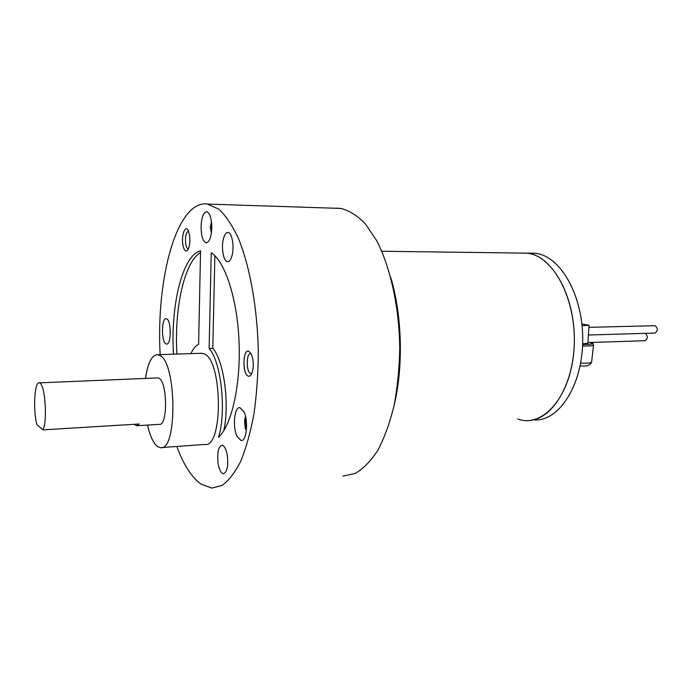<?xml version="1.0" encoding="UTF-8"?>
<svg xmlns="http://www.w3.org/2000/svg" width="692" height="692" viewBox="0 0 692 692"><rect width="100%" height="100%" fill="white"/><g stroke="black" fill="none" stroke-linecap="round" stroke-linejoin="round"><path stroke-width="1.04" d="M582.076 325.647L589.03 325.309L581.894 323.96M582.647 343.881L587.897 343.197M582.569 345.974C588.762 346.147 592.413 345.896 593.52 345.204L593.546 344.832M211.778 228.334L210.359 228.256L210.351 227.097L210.411 225.947L211.787 226.18M211.207 226.172L211.64 223.352M211.769 228.507L210.359 228.256M211.544 231.725L211.155 228.49M246.603 425.433L245.997 425.476L245.937 429.663L245.167 428.045L245.236 423.859L246.542 423.772M246.612 426.445L245.997 425.476M246.413 421.964L245.747 422.008L246.274 420.719M245.271 420.364L244.596 420.07L245.106 418.219L245.747 422.008M245.236 423.859L244.596 420.07M245.167 428.045L245.772 427.665M42.895 429.87C47.532 422.068 45.257 385.712 40.015 383.178L39.34 382.866C34.531 381.214 32.896 410.339 36.892 424.611L42.895 429.87L139.213 423.988L136.462 425.753L134.222 424.291M157.222 377.918L158.805 378.178C167.499 381.292 167.914 426.514 159.246 424.352L137.111 425.718M147.534 425.07C150.112 436.315 153.494 443.503 157.672 446.625L160.362 447.637C177.792 452.153 176.694 360.169 159.186 355.126L157.664 354.693C151.885 354.849 147.837 362.764 145.519 378.412M188.466 231.145C185.966 232.382 185.049 236.655 185.724 243.982C186.26 246.94 187.091 248.566 188.207 248.861L188.423 248.861M251.127 353.69L250.781 353.612C246.162 352.643 246.023 372.071 250.634 373.481L251.827 373.472M223.784 430.683C229.805 403.791 223.862 360.636 212.799 348.344L214.875 255.789M200.524 252.45C184.15 262.251 174.168 308.814 176.91 354.07M161.703 447.542L204.659 444.463C223.559 448.745 222.651 358.586 203.656 353.69L200.533 353.318M211.787 228.005C211.233 237.451 209.321 242.373 206.06 242.78C202.843 241.326 201.182 235.92 201.061 226.543C201.58 217.106 203.5 212.167 206.821 211.726C210.013 213.162 211.665 218.585 211.787 228.005M237.036 436.375C232.382 427.102 234.389 406.585 239.916 407.666L243.852 411.61C248.636 420.753 246.603 441.686 241.11 440.536L237.036 436.375M232.123 255.227C230.955 259.63 229.398 261.775 227.452 261.654C223.516 261.455 221.077 247.874 223.343 239.086C224.493 234.571 226.076 232.374 228.083 232.495C231.984 232.668 234.467 246.43 232.123 255.227M166.547 318.83C171.495 319.946 171.452 345.273 166.512 344.028L166.106 343.924C161.201 342.453 161.305 317.585 166.236 318.752L166.547 318.83M218.118 463.675C216.959 452.862 218.257 446.703 222.028 445.216C224.355 445.7 226.102 449.022 227.27 455.154C228.447 466.045 227.149 472.229 223.395 473.717C221.025 473.207 219.269 469.859 218.118 463.675M189.496 234.917C190.291 241.041 189.798 245.954 188.008 249.682C185.854 252.442 184.159 250.867 182.913 244.951C181.114 235.315 185.404 223.974 188.345 230.868L189.496 234.917M248.186 376.093C242.148 374.156 242.797 348.483 248.843 351.251L251.395 354.235C253.808 360.99 253.912 367.504 251.689 373.767C250.677 375.817 249.509 376.595 248.186 376.093M209.131 348.457L211.242 252.779C225.125 261.602 237.391 299.065 239.069 342.099C240.825 385.124 231.621 425.329 218.49 437.327C226.673 411.749 221.241 361.76 209.131 348.457L212.799 348.344M173.476 354.183C170.457 305.371 182.368 255.443 200.559 250.763L198.613 344.313C195.706 345.628 193.146 348.733 190.923 353.621M176.797 446.461C183.579 464.747 191.606 477.272 200.87 484.054L211.864 488.094L222.02 485.473C228.706 480.681 234.934 472.619 240.712 461.287C246.084 448.148 250.487 432.405 253.929 414.05C256.68 394.526 258.142 373.879 258.306 352.098C257.51 308.321 249.873 266.013 238.195 237.892C232.088 225.056 225.592 215.437 218.707 209.045L206.865 203.906C176.512 201.095 155.968 278.954 160.146 354.607M336.814 208.162L340.853 208.439C349.218 210.48 357.401 215.636 365.402 223.905L376.526 240.418C390.323 266.87 399.128 306.495 399.751 347.522C399.396 367.928 397.493 387.312 394.051 405.668C389.795 422.95 384.406 437.82 377.858 450.267C370.834 461.054 363.274 468.778 355.178 473.458L342.895 476.174M390.833 277.7C402.017 315.085 403.488 365.627 394.483 403.6M517.746 419.058C543.159 428.279 571.237 396.17 574.075 348.335C577.275 300.562 553.47 255.305 527.079 253.203C551.784 255.339 574.68 294.948 574.343 340.092C574.299 385.254 551.264 421.489 526.75 420.572C551.264 421.489 574.299 385.254 574.343 340.092C574.68 294.948 551.784 255.339 527.079 253.203L521.829 253.09M654.675 325.707L655.142 325.724C658.135 328.51 658.04 330.966 654.866 333.077L588.416 335.006M534.821 419.992C559.491 420.892 582.664 384.795 582.725 339.833C583.071 294.887 560.062 255.443 535.21 253.315L529.925 253.194M645.299 333.354C648.127 336.26 647.997 338.708 644.918 340.698L587.941 342.575M580.64 363.144C586.816 363.352 590.466 363.066 591.591 362.305L591.634 361.942M582.629 344.452C592.153 344.538 594.558 343.889 589.843 342.514M210.619 228.386L211.38 233.005M245.47 416.316L245.037 418.4M587.889 343.405L589.03 325.309M580.147 365.731C585.994 366.743 589.809 365.601 591.591 362.305L593.528 345.118C592.153 342.877 595.267 344.478 589.921 342.514M211.467 221.7L210.645 225.955M244.674 421.679L245.003 426.289M39.34 382.866L157.897 377.893M202.012 353.266L157.664 354.693M206.06 242.78L206.579 242.788M241.11 440.536L241.733 440.484M227.452 261.654L227.988 261.654M223.395 473.717L223.888 473.683M208.361 204.097L340.853 208.439M534.7 253.255L381.759 251.239M588.901 327.351L654.917 325.698"/></g></svg>
